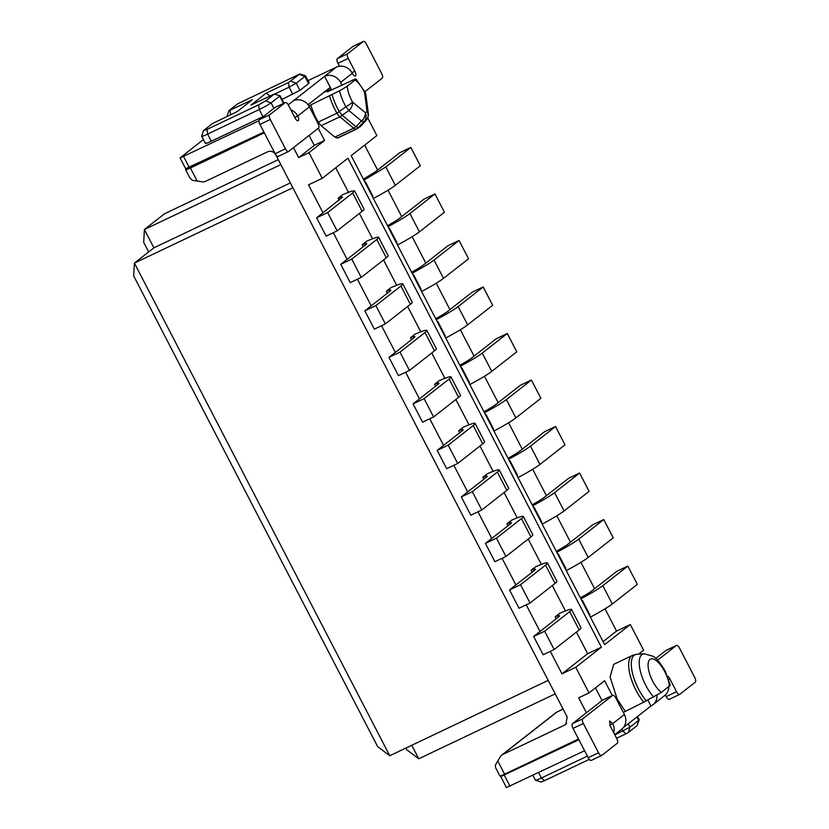 <?xml version="1.0" encoding="UTF-8"?>
<svg xmlns="http://www.w3.org/2000/svg" width="829" height="829" viewBox="0 0 829 829"><rect width="100%" height="100%" fill="white"/><g stroke="black" fill="none" stroke-linecap="round" stroke-linejoin="round"><path stroke-width="1.24" d="M389.775 755.737L377.651 746.608L133.687 275.943L134.412 263.094L389.775 755.737L548.197 680.371M148.66 251.943L143.686 242.358L144.412 229.519L164.567 213.737L278.285 159.645M411.764 745.281L418.759 758.784L406.645 749.654L405.837 748.1M292.844 187.727L134.412 263.094L153.904 247.83L144.412 229.519L280.855 164.608M189.851 177.872L192.204 180.256L202.514 181.852A6.207 5.689 -128.1 0 0 205.478 181.364L267.757 151.738C271.073 150.577 273.736 151.593 275.756 154.774L567.191 717.002L565.855 724.349L564.881 724.95L502.612 754.577A6.207 5.689 -128.1 0 0 501.628 755.188A6.207 5.689 -128.1 0 0 500.415 756.545L495.359 765.105L495.597 767.706L499.866 775.944A8.28 0.663 -27.4 0 0 504.612 774.172L578.528 739.012M153.904 247.83L290.347 182.919M418.759 758.784L555.202 693.873M586.424 712.743L578.704 697.831L589.025 692.92L575.73 667.283L561.969 673.832L550.321 651.345M540.011 631.47L526.208 604.838M515.897 584.953L502.094 558.321M491.784 538.435L477.981 511.804M467.67 491.918L453.867 465.287M443.556 445.401L429.754 418.769M419.453 398.884L405.64 372.252M395.34 352.366L381.537 325.735M371.226 305.849L357.423 279.218M347.113 259.332L333.31 232.7M322.999 212.815L308.512 184.857L322.274 178.308L308.979 152.671L298.658 157.583L293.507 147.635M264.306 132.827L190.401 167.986A8.28 0.663 152.6 0 1 185.655 169.758A8.28 0.663 152.6 0 1 186.121 169.22L186.815 168.681M367.693 117.873L376.863 135.562L351.195 155.655L604.652 644.641L630.32 624.538L643.615 650.174L638.506 654.174M364.656 145.116L377.599 170.069M388.024 190.183L401.702 216.587M412.137 236.7L425.816 263.104M436.251 283.217L449.929 309.621M460.364 329.735L474.043 356.128M484.468 376.252L498.156 402.645M508.581 422.769L522.27 449.163M532.695 469.287L546.384 495.68M556.808 515.804L570.487 542.197M580.922 562.321L594.6 588.714M605.035 608.838L616.558 631.076L630.32 624.538M563.067 709.044L556.228 712.432L501.628 755.188M561.969 673.832L587.637 653.729L576.424 632.081M565.451 610.911L552.311 585.564M541.337 564.394L528.197 539.047M517.223 517.876L504.084 492.53M493.11 471.359L479.97 446.012M468.996 424.842L455.857 399.505M444.883 378.325L431.754 352.988M420.78 331.807L407.64 306.471M396.666 285.29L383.526 259.954M372.553 238.773L359.413 213.436M348.439 192.255L335.735 167.759M342.564 197.074L316.637 217.799L327.642 212.566L352.667 192.97L354.543 190.825L351.154 191.292L342.709 194.628L338.149 198.204L339.165 200.152M556.176 618.807L555.161 616.849L559.72 613.284A33.108 2.653 152.6 0 1 571.544 609.481A33.108 2.653 152.6 0 1 569.678 611.626L544.653 631.211L533.648 636.454L558.404 617.066A20.694 1.658 -27.4 0 0 559.575 615.719A20.694 1.658 -27.4 0 0 559.357 615.615A20.694 1.658 -27.4 0 0 555.161 616.849M532.063 572.29L531.047 570.342L535.607 566.767A33.108 2.653 152.6 0 1 547.441 562.964A33.108 2.653 152.6 0 1 545.565 565.109L520.539 584.694L509.534 589.937L534.29 570.549A20.694 1.658 -27.4 0 0 535.461 569.202A20.694 1.658 -27.4 0 0 535.244 569.098A20.694 1.658 -27.4 0 0 531.047 570.342M507.949 525.773L506.933 523.824L511.493 520.249A33.108 2.653 152.6 0 1 523.327 516.446A33.108 2.653 152.6 0 1 521.451 518.591L496.426 538.176L485.421 543.42L510.177 524.032A20.694 1.658 -27.4 0 0 511.348 522.684A20.694 1.658 -27.4 0 0 511.13 522.581A20.694 1.658 -27.4 0 0 506.933 523.824M483.835 479.255L482.82 477.307L487.379 473.732A33.108 2.653 152.6 0 1 499.213 469.929A33.108 2.653 152.6 0 1 497.338 472.074L472.312 491.67L461.307 496.903L486.074 477.514A20.694 1.658 -27.4 0 0 487.245 476.167A20.694 1.658 -27.4 0 0 487.017 476.064A20.694 1.658 -27.4 0 0 482.82 477.307M459.722 432.738L458.717 430.79L463.266 427.215A33.108 2.653 152.6 0 1 475.1 423.412A33.108 2.653 152.6 0 1 473.224 425.557L448.199 445.152L437.194 450.385L461.96 430.997A20.694 1.658 -27.4 0 0 463.131 429.65A20.694 1.658 -27.4 0 0 462.914 429.546A20.694 1.658 -27.4 0 0 458.717 430.79M435.619 386.221L434.603 384.273L439.152 380.698A33.108 2.653 152.6 0 1 450.986 376.894A33.108 2.653 152.6 0 1 449.111 379.04L424.096 398.635L413.08 403.868L437.847 384.48A20.694 1.658 -27.4 0 0 439.018 383.143A20.694 1.658 -27.4 0 0 438.8 383.029A20.694 1.658 -27.4 0 0 434.603 384.273M411.505 339.703L410.49 337.755L415.049 334.18A33.108 2.653 152.6 0 1 426.873 330.377A33.108 2.653 152.6 0 1 424.997 332.522L399.982 352.118L388.967 357.351L413.733 337.963A20.694 1.658 -27.4 0 0 414.904 336.626A20.694 1.658 -27.4 0 0 414.687 336.512A20.694 1.658 -27.4 0 0 410.49 337.755M387.392 293.186L386.376 291.238L390.936 287.663A33.108 2.653 152.6 0 1 402.759 283.86A33.108 2.653 152.6 0 1 400.894 286.005L375.869 305.6L364.853 310.834L389.62 291.445A20.694 1.658 -27.4 0 0 390.791 290.109A20.694 1.658 -27.4 0 0 390.573 289.995A20.694 1.658 -27.4 0 0 386.376 291.238M363.278 246.669L362.263 244.721L366.822 241.146A33.108 2.653 152.6 0 1 378.656 237.343A33.108 2.653 152.6 0 1 376.78 239.488L351.755 259.083L340.75 264.316L365.506 244.928A20.694 1.658 -27.4 0 0 366.677 243.591A20.694 1.658 -27.4 0 0 366.459 243.477A20.694 1.658 -27.4 0 0 362.263 244.721M322.274 178.308L347.942 158.204L601.398 647.18L575.73 667.283M331.31 89.988L330.885 89.169L327.548 91.781L353.828 79.646C356.273 78.693 356.729 78.807 355.164 79.988L347.206 86.226L339.486 90.869L310.823 104.879A30.321 11.844 64.6 0 0 316.315 118.599A30.321 11.844 64.6 0 0 318.243 122.091L321.165 125.728L334.906 137.096L337.289 138.06A29.388 11.482 64.6 0 0 338.46 137.687L357.195 128.764A29.388 11.482 -115.4 0 1 356.035 129.137L337.289 138.06M310.823 104.879L309.072 106.257M318.253 128.257L324.574 140.453L308.979 152.671M589.025 692.92L604.621 680.713L612.299 695.531M623.294 712.432L643.781 702.142A30.321 11.844 -115.4 0 1 635.978 690.236A30.321 11.844 -115.4 0 1 631.594 655.946A30.321 11.844 -115.4 0 1 632.475 655.397L613.74 664.319L610.082 676.941L617.242 699.148L625.045 711.064M324.574 140.453L314.253 145.365L309.103 135.417M298.658 157.583L314.253 145.365M365.195 92.371L356.024 79.024L355.164 79.988A19.254 7.523 64.6 0 1 363.879 91.19A19.254 7.523 64.6 0 1 364.605 92.661A8.28 4.901 -7.3 0 1 365.931 94.889A8.28 8.28 0 0 0 365.195 92.371L364.605 92.661L366.988 111.293A8.28 4.901 -7.3 0 1 368.314 113.521L365.931 94.889M323.403 92.724L330.885 89.169M653.708 697.054A27.025 10.559 64.6 0 1 645.739 685.272A27.025 10.559 -115.4 0 1 641.833 654.703A27.025 10.559 -115.4 0 1 644.226 653.812L652.578 656.102C655.501 657.045 659.729 662.081 665.272 671.2L670.267 685.251L661.418 692.412L643.781 702.142M595.471 687.873L602.02 700.526M587.637 653.729L601.398 647.18M603.097 641.625L616.558 631.076M342.346 196.96L338.149 198.204M327.642 212.566L337.134 230.876L362.159 211.281A33.108 2.653 -27.4 0 0 364.035 209.136L354.543 190.825M337.134 230.876L326.129 236.11L316.637 217.799M544.653 631.211L554.145 649.532L579.17 629.936A33.108 2.653 -27.4 0 0 581.036 627.791L571.544 609.481M554.145 649.532L543.14 654.765L533.648 636.454M520.539 584.694L530.032 603.015L555.057 583.419A33.108 2.653 -27.4 0 0 556.933 581.274L547.441 562.964M530.032 603.015L519.027 608.248L509.534 589.937M496.426 538.176L505.918 556.497L530.943 536.902A33.108 2.653 -27.4 0 0 532.819 534.757L523.327 516.446M505.918 556.497L494.913 561.73L485.421 543.42M472.312 491.67L481.804 509.98L506.83 490.385A33.108 2.653 -27.4 0 0 508.705 488.24L499.213 469.929M481.804 509.98L470.799 515.213L461.307 496.903M448.199 445.152L457.701 463.463L482.716 443.867A33.108 2.653 -27.4 0 0 484.592 441.722L475.1 423.412M457.701 463.463L446.686 468.696L437.194 450.385M424.096 398.635L433.588 416.946L458.603 397.35A33.108 2.653 -27.4 0 0 460.478 395.205L450.986 376.894M433.588 416.946L422.572 422.179L413.08 403.868M399.982 352.118L409.474 370.428L434.5 350.833A33.108 2.653 -27.4 0 0 436.365 348.688L426.873 330.377M409.474 370.428L398.459 375.661L388.967 357.351M375.869 305.6L385.361 323.911L410.386 304.316A33.108 2.653 -27.4 0 0 412.251 302.171L402.759 283.86M385.361 323.911L374.356 329.144L364.853 310.834M351.755 259.083L361.247 277.394L386.273 257.798A33.108 2.653 -27.4 0 0 388.148 255.653L378.656 237.343M361.247 277.394L350.242 282.627L340.75 264.316M357.195 128.764L360.76 126.132A28.891 11.285 -115.4 0 1 360.18 126.682A28.891 11.285 -115.4 0 1 358.19 127.562L355.952 126.661L353.651 128.184L339.9 116.806A8.28 3.233 -115.4 0 1 336.978 113.179L345.9 106.744L348.822 110.475L342.201 115.293A8.28 5.834 -50.4 0 1 339.9 116.806L321.165 125.728M363.89 180.162L385.817 167.012L410.832 147.417L399.827 152.66L375.06 172.049L363.382 179.178M410.832 147.417L420.324 165.738L395.309 185.323L385.817 167.012M373.382 198.473A33.108 2.653 -27.4 0 0 395.309 185.323M372.439 196.649L372.946 196.369L365.351 181.717L364.656 181.634M372.946 196.369L372.625 197.001M589.626 615.657L589.958 615.025L582.362 600.372L581.668 600.289M590.393 617.128A33.108 2.653 -27.4 0 0 612.31 603.978L602.818 585.668A33.108 2.653 -27.4 0 1 580.901 598.818M580.393 597.823A20.694 1.658 152.6 0 0 586.549 594.32A20.694 1.658 152.6 0 0 592.072 590.704L616.828 571.305L627.843 566.072L602.818 585.668M627.843 566.072L637.335 584.383L612.31 603.978M565.513 569.14L565.844 568.507L558.249 553.855L557.554 553.772M566.28 570.611A33.108 2.653 -27.4 0 0 588.196 557.461L578.704 539.151A33.108 2.653 -27.4 0 1 556.787 552.301M556.28 551.316A20.694 1.658 152.6 0 0 562.445 547.803A20.694 1.658 152.6 0 0 567.958 544.187L592.725 524.788L603.73 519.555L578.704 539.151M603.73 519.555L613.222 537.866L588.196 557.461M541.41 522.622L541.731 521.99L534.135 507.338L533.441 507.255M542.166 524.094A33.108 2.653 -27.4 0 0 564.093 510.944L554.601 492.633A33.108 2.653 -27.4 0 1 532.674 505.783M532.166 504.799A20.694 1.658 152.6 0 0 538.332 501.286A20.694 1.658 152.6 0 0 543.845 497.669L568.611 478.281L579.616 473.038L554.601 492.633M579.616 473.038L589.108 491.348L564.093 510.944M517.296 476.105L517.628 475.473L510.032 460.82L509.327 460.737M518.052 477.577A33.108 2.653 -27.4 0 0 539.98 464.427L530.487 446.116A33.108 2.653 -27.4 0 1 508.56 459.266M508.053 458.282A20.694 1.658 152.6 0 0 514.218 454.769A20.694 1.658 152.6 0 0 519.731 451.152L544.498 431.764L555.503 426.52L530.487 446.116M555.503 426.52L564.995 444.831L539.98 464.427M493.182 429.588L493.514 428.956L485.918 414.303L485.214 414.22M493.949 431.059A33.108 2.653 -27.4 0 0 515.866 417.909L506.374 399.599A33.108 2.653 -27.4 0 1 484.447 412.749M483.939 411.764A20.694 1.658 152.6 0 0 490.105 408.251A20.694 1.658 152.6 0 0 495.618 404.635L520.384 385.247L531.389 380.003L506.374 399.599M531.389 380.003L540.891 398.314L515.866 417.909M469.069 383.071L469.401 382.438L461.805 367.786L461.1 367.703M469.836 384.542A33.108 2.653 -27.4 0 0 491.752 371.392L482.26 353.081A33.108 2.653 -27.4 0 1 460.344 366.231M459.826 365.247A20.694 1.658 152.6 0 0 465.991 361.734A20.694 1.658 152.6 0 0 471.514 358.118L496.27 338.729L507.286 333.486L482.26 353.081M507.286 333.486L516.778 351.807L491.752 371.392M444.955 336.553L445.287 335.921L437.691 321.269L436.987 321.186M445.722 338.025A33.108 2.653 -27.4 0 0 467.639 324.875L458.147 306.564A33.108 2.653 -27.4 0 1 436.23 319.714M435.712 318.73A20.694 1.658 152.6 0 0 441.878 315.217A20.694 1.658 152.6 0 0 447.401 311.6L472.157 292.212L483.172 286.969L458.147 306.564M483.172 286.969L492.664 305.29L467.639 324.875M420.842 290.036L421.173 289.404L413.578 274.751L412.883 274.668M421.609 291.507A33.108 2.653 -27.4 0 0 443.525 278.357L434.033 260.047A33.108 2.653 -27.4 0 1 412.117 273.197M411.609 272.213A20.694 1.658 152.6 0 0 417.764 268.7A20.694 1.658 152.6 0 0 423.287 265.083L448.043 245.695L459.059 240.451L434.033 260.047M459.059 240.451L468.551 258.772L443.525 278.357M396.728 243.519L397.06 242.887L389.464 228.234L388.77 228.151M397.495 244.99A33.108 2.653 -27.4 0 0 419.412 231.84L409.92 213.53A33.108 2.653 -27.4 0 1 388.003 226.68M387.495 225.695A20.694 1.658 152.6 0 0 393.661 222.182A20.694 1.658 152.6 0 0 399.174 218.566L423.94 199.178L434.945 193.934L409.92 213.53M434.945 193.934L444.437 212.255L419.412 231.84M339.486 90.869A27.025 10.559 -115.4 0 0 344.812 104.723A27.025 10.559 -115.4 0 0 345.9 106.744A8.28 1.306 -29.3 0 0 352.563 102.091L365.288 112.62A8.28 5.834 129.6 0 1 361.558 121.003L363.931 121.873L358.19 127.562A8.28 7.575 79.8 0 1 356.035 129.137A8.28 3.233 -115.4 0 1 353.651 128.184L334.906 137.096M332.097 94.703A29.823 11.647 -115.4 0 0 337.558 108.444A29.823 11.647 -115.4 0 0 339.455 111.884L342.201 115.293L355.952 126.661L361.558 121.003L348.822 110.475A8.28 5.834 129.6 0 0 352.563 102.091A19.254 7.523 64.6 0 1 351.786 100.661A19.254 7.523 64.6 0 1 347.206 86.226M365.796 120.682L367.05 119.075A8.28 7.409 -147 0 0 366.988 111.293A18.321 7.16 64.6 0 1 365.288 112.62A8.28 7.606 -106.6 0 1 363.931 121.873A26.093 10.197 64.6 0 0 365.268 121.179A26.093 10.197 64.6 0 0 365.796 120.682L360.76 126.132M186.121 168.515L263.933 132.091M308.046 104.755L330.274 87.346L324.585 76.361L293.383 100.786A12.414 11.388 51.9 0 1 309.404 106.868L317.942 123.345A4.135 1.617 64.6 0 1 318.543 128.029L288.647 151.438A4.135 1.617 -115.4 0 1 288.533 151.51A4.135 1.617 -115.4 0 1 285.456 148.795L270.264 119.49A4.135 1.617 -115.4 0 1 269.663 114.806L285.259 102.599A4.135 1.617 -115.4 0 1 285.383 102.516A4.135 1.617 -115.4 0 1 288.461 105.242L295.103 118.06A4.135 1.617 -115.4 0 0 298.181 120.775A4.135 1.617 -115.4 0 0 297.704 116.029A12.414 11.388 -128.1 0 0 290.792 109.749M584.6 750.732L506.446 787.55L500.747 776.566L502.291 775.219M500.747 776.566L578.901 739.748M203.364 139.562L180.069 157.924L258.949 120.765M351.952 72.641L354.895 71.242A4.135 1.617 64.6 0 1 355.372 75.999A4.135 1.617 64.6 0 1 352.294 73.273A12.414 11.388 51.9 0 0 336.284 67.201L307.994 80.651M353.185 46.31A4.135 1.617 64.6 0 0 353.05 46.362A4.135 1.617 64.6 0 0 352.926 46.434L337.33 58.652A4.135 1.617 64.6 0 0 337.931 63.325L339.444 66.258M331.579 89.864L330.274 87.346M278.326 156.349A4.135 1.617 -115.4 0 1 278.212 156.422A4.135 1.617 -115.4 0 1 275.135 153.707L259.943 124.402A4.135 1.617 -115.4 0 1 259.342 119.718L274.938 107.511A4.135 1.617 -115.4 0 1 275.062 107.428A4.135 1.617 -115.4 0 1 275.197 107.387M613.729 732.743A12.414 11.388 -128.1 0 0 612.683 723.676L609.605 720.961L610.082 725.707L616.724 738.525A4.135 1.617 64.6 0 1 617.325 743.209L601.73 755.426A4.135 1.617 64.6 0 1 601.605 755.499A4.135 1.617 64.6 0 1 598.528 752.784L583.336 723.479A4.135 1.617 64.6 0 1 582.746 718.795L612.641 695.386A4.135 1.617 64.6 0 1 612.755 695.313A4.135 1.617 64.6 0 1 615.833 698.028L624.382 714.515A12.414 11.388 51.9 0 1 621.709 729.199L614.724 734.67M602.569 700.173A4.135 1.617 64.6 0 0 602.434 700.225A4.135 1.617 64.6 0 0 602.32 700.298L572.424 723.707A4.135 1.617 64.6 0 0 573.015 728.39L588.207 757.685A4.135 1.617 64.6 0 0 591.284 760.411A4.135 1.617 64.6 0 0 591.409 760.338M623.356 727.593L650.952 705.987L647.884 700.07M657.573 660.195L676.329 645.511L666.008 650.423L655.749 658.454M669.397 699.261A4.135 1.617 -115.4 0 1 669.272 699.334A4.135 1.617 -115.4 0 1 666.195 696.619L665.345 694.971M668.744 686.681A12.414 11.388 51.9 0 1 664.609 695.614L652.91 704.774A12.414 11.388 -128.1 0 0 657.024 695.251M282.005 99.47L299.922 90.34L308.575 83.574A10.352 0.829 -27.4 0 0 309.155 82.91L305.455 75.76A10.352 0.829 -27.4 0 0 305.393 75.719L299.839 73.978L288.513 82.506L289.114 87.18L296.222 83.201L304.865 76.434A10.352 0.829 -27.4 0 0 305.455 75.76M282.824 103.739L283.767 102.869L280.067 95.729L274.378 94.102L280.067 95.729M205.965 142.775C204.504 144.08 206.286 143.562 211.322 141.231L262.928 116.671A10.352 0.829 -27.4 0 0 263.715 116.298M352.294 73.273L340.595 82.434A12.414 11.388 -128.1 0 0 324.585 76.361L336.284 67.201M354.895 71.242L348.253 58.424A4.135 1.617 64.6 0 1 347.652 53.74L363.247 41.523A4.135 1.617 64.6 0 1 363.371 41.45A4.135 1.617 64.6 0 1 366.449 44.165L381.641 73.47A4.135 1.617 64.6 0 1 382.242 78.154L364.884 91.739M340.595 82.434L341.9 84.952M650.952 705.987A12.414 11.388 -128.1 0 0 652.91 704.774M676.329 645.511A4.135 1.617 -115.4 0 1 676.454 645.439A4.135 1.617 -115.4 0 1 679.531 648.154L694.712 677.459A4.135 1.617 -115.4 0 1 695.313 682.143L679.718 694.35A4.135 1.617 -115.4 0 1 679.593 694.433A4.135 1.617 -115.4 0 1 676.516 691.707L666.195 696.619M667.573 676.226A4.135 1.617 -115.4 0 1 669.873 678.889L676.516 691.707M274.72 94.029L289.114 87.18L292.813 94.33M211.322 141.231L207.613 134.08L259.218 109.532A10.352 0.829 -27.4 0 0 271.073 102.9L279.715 96.133L283.414 103.273M274.378 94.102L265.736 100.869L258.627 104.858L207.012 129.407L207.613 134.08A10.352 0.829 152.6 0 1 201.675 136.298A10.352 0.829 152.6 0 1 201.675 136.225L203.457 130.692L212.452 123.562L237.187 111.594L252.389 99.687L228.845 110.754L237.602 103.863L299.839 73.978M614.849 734.919L629.999 727.116L628.258 723.758M628.455 732.411L637.097 725.644L638.641 720.349L629.999 727.116L628.455 732.411L626.082 733.738L622.89 731.095L621.843 729.095M636.9 716.981L638.641 720.349A10.352 0.829 -27.4 0 0 639.221 719.748A10.352 0.829 -27.4 0 0 639.221 719.676L637.563 716.463M538.601 772.618L541.389 777.996A10.352 0.829 152.6 0 1 535.513 780.255A10.352 0.829 152.6 0 1 535.451 780.213L532.912 775.322M535.513 780.255L541.057 781.996L544.58 780.638L541.389 777.996L587.388 756.11M269.953 96.009L266.15 93.138L288.513 82.506M274.482 93.957L250.949 105.055L266.15 93.138M207.012 129.407L203.457 130.692M616.589 738.256L626.082 733.738M637.097 725.644L639.221 719.748M544.58 780.638L589.315 759.364M190.401 167.986L197.302 181.302M504.612 774.172L497.711 760.856M564.881 724.95L566.684 723.541M557.202 711.831L502.612 754.577M362.159 211.281L352.667 192.97M579.17 629.936L569.678 611.626M555.057 583.419L545.565 565.109M530.943 536.902L521.451 518.591M506.83 490.385L497.338 472.074M482.716 443.867L473.224 425.557M458.603 397.35L449.111 379.04M434.5 350.833L424.997 332.522M410.386 304.316L400.894 286.005M386.273 257.798L376.78 239.488M329.569 95.967A30.321 11.844 -115.4 0 0 335.051 109.687A30.321 11.844 -115.4 0 0 336.978 113.179L318.243 122.091M646.309 700.888A29.823 11.647 -115.4 0 1 638.485 688.992A29.823 11.647 -115.4 0 1 634.175 655.273A29.823 11.647 -115.4 0 1 636.827 654.278L632.475 655.397M669.376 686.174A19.254 7.523 64.6 0 0 664.796 671.739A19.254 7.523 64.6 0 0 649.926 659.438A19.254 7.523 64.6 0 0 652.713 681.21A19.254 7.523 64.6 0 0 661.418 692.412M493.514 428.956L492.996 429.235M485.4 414.583L485.918 414.303M469.401 382.438L468.882 382.718M461.287 368.066L461.805 367.786M445.287 335.921L444.769 336.201M437.173 321.548L437.691 321.269M189.333 167.582L183.634 156.598M309.404 106.868L297.704 116.029L294.772 117.417M510.001 786.224L504.312 775.229M609.771 725.054L612.683 723.676L624.382 714.515M293.383 100.786L288.233 104.827M337.931 63.325L348.253 58.424M337.33 58.652L347.652 53.74M352.926 46.434L363.247 41.523M285.456 148.795L275.135 153.707M270.264 119.49L259.943 124.402M269.663 114.806L259.342 119.718M285.259 102.599L274.938 107.511M588.207 757.685L598.528 752.784M573.015 728.39L583.336 723.479M572.424 723.707L582.746 718.795M602.32 700.298L612.641 695.386M669.873 678.889L668.744 679.428M308.575 83.574L304.865 76.434L299.528 74.403M299.922 90.34L296.222 83.201L290.886 81.18M273.891 108.33L271.073 102.9L265.736 100.869M262.928 116.671L259.218 109.532L258.627 104.858M230.027 110.33L230.586 114.734M189.82 177.81L185.655 169.758M644.226 653.812L636.827 654.278M366.967 119.189A8.28 8.28 0 0 0 368.314 113.521M185.769 168.909L180.069 157.924M353.05 46.362L363.371 41.45M288.533 151.51L278.212 156.422M285.383 102.516L275.062 107.428M591.284 760.411L601.605 755.499M602.434 700.225L612.755 695.313M676.454 645.439L666.133 650.351M679.593 694.433L669.272 699.334M201.675 136.298L205.385 143.448M228.845 110.754L227.063 116.298"/></g></svg>
